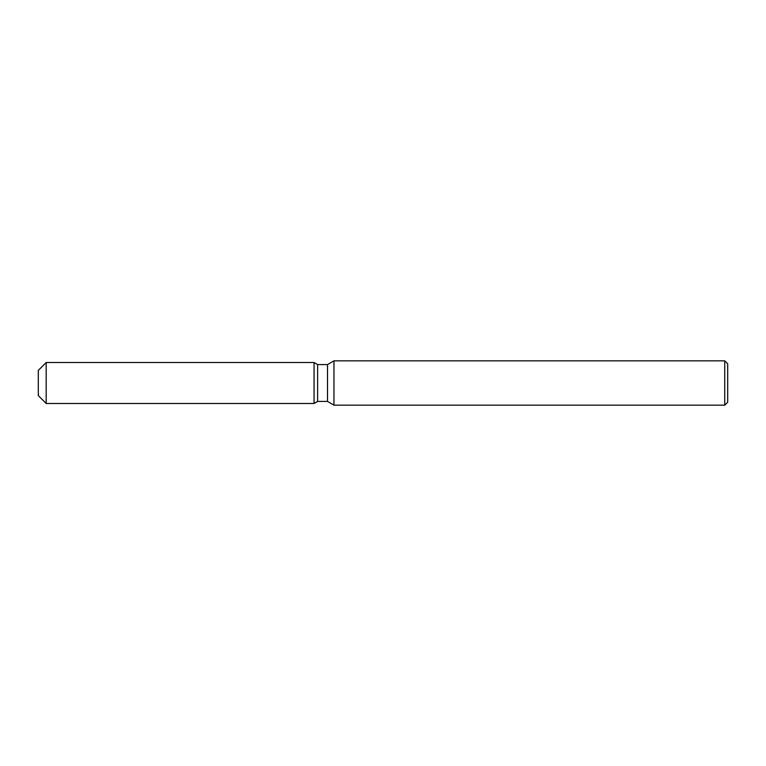 <?xml version="1.0" encoding="UTF-8"?>
<svg xmlns="http://www.w3.org/2000/svg" width="766" height="766" viewBox="0 0 766 766"><rect width="100%" height="100%" fill="white"/><g stroke="black" fill="none" stroke-linecap="round" stroke-linejoin="round"><path stroke-width="1.15" d="M38.3 395.61L38.3 370.39L46.18 362.519L314.06 362.519L317.612 364.568L327.503 364.568L333.957 360.843L724.741 360.843L727.7 363.793L727.7 402.207L724.741 405.157L333.957 405.157L327.503 401.432L317.612 401.432L314.06 403.481L314.06 362.519L314.06 403.481L46.18 403.481L38.3 395.61L38.3 370.39M314.06 403.481L317.612 401.432L317.612 364.568M327.503 401.432L327.503 364.568M333.957 405.157L333.957 360.843M724.741 405.157L724.741 360.843M46.18 403.481L46.18 362.519"/></g></svg>

